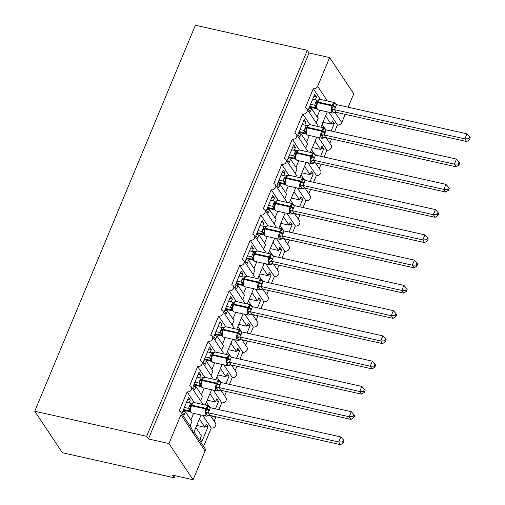 <?xml version="1.0" encoding="UTF-8"?>
<svg xmlns="http://www.w3.org/2000/svg" width="505" height="505" viewBox="0 0 505 505"><rect width="100%" height="100%" fill="white"/><g stroke="black" fill="none" stroke-linecap="round" stroke-linejoin="round"><path stroke-width="0.76" d="M320.435 99.428L313.302 88.722A3.497 2.923 -33.7 0 0 317.645 86.38L329.626 57.583L309.092 52.981L307.318 50.323L195.397 25.25L34.731 411.228L62.405 452.739L174.326 477.812L175.184 475.742M202.821 415.394L211.241 428.032L203.603 446.382M199.406 418.973L204.935 427.268L206.28 424.036L208.054 426.7L201.83 441.648L200.056 438.99L201.4 435.758L195.871 427.457M196.716 425.431L204.935 427.268M313.302 88.722L305.31 107.918A3.497 2.923 146.3 0 1 306.958 109.011A3.497 2.923 146.3 0 1 306.535 112.602A3.497 2.923 146.3 0 1 302.785 113.985L294.794 133.181A3.497 2.923 146.3 0 1 296.441 134.273A3.497 2.923 146.3 0 1 296.025 137.865A3.497 2.923 146.3 0 1 292.269 139.241L284.277 158.444A3.497 2.923 146.3 0 1 285.925 159.536A3.497 2.923 146.3 0 1 285.508 163.128A3.497 2.923 146.3 0 1 281.758 164.504L273.767 183.7A3.497 2.923 146.3 0 1 275.408 184.792A3.497 2.923 146.3 0 1 274.991 188.384A3.497 2.923 146.3 0 1 271.242 189.766L263.25 208.963A3.497 2.923 146.3 0 1 264.898 210.055A3.497 2.923 146.3 0 1 264.475 213.647A3.497 2.923 146.3 0 1 260.725 215.023L252.734 234.219A3.497 2.923 146.3 0 1 254.381 235.317A3.497 2.923 146.3 0 1 253.964 238.909A3.497 2.923 146.3 0 1 250.209 240.285L242.217 259.482A3.497 2.923 146.3 0 1 243.864 260.574A3.497 2.923 146.3 0 1 243.448 264.166A3.497 2.923 146.3 0 1 239.698 265.542L231.707 284.744A3.497 2.923 146.3 0 1 233.348 285.836A3.497 2.923 146.3 0 1 232.931 289.428A3.497 2.923 146.3 0 1 229.182 290.804L221.19 310.001A3.497 2.923 146.3 0 1 222.838 311.099A3.497 2.923 146.3 0 1 222.421 314.684A3.497 2.923 146.3 0 1 218.665 316.067L210.673 335.263A3.497 2.923 146.3 0 1 212.321 336.355A3.497 2.923 146.3 0 1 211.904 339.947A3.497 2.923 146.3 0 1 208.148 341.323L200.163 360.526A3.497 2.923 146.3 0 1 201.804 361.618A3.497 2.923 146.3 0 1 201.388 365.21A3.497 2.923 146.3 0 1 197.638 366.586L189.646 385.782A3.497 2.923 146.3 0 1 191.294 386.874A3.497 2.923 146.3 0 1 190.871 390.466A3.497 2.923 146.3 0 1 187.121 391.848L194.261 402.554M187.121 391.848L179.13 411.045A3.497 2.923 146.3 0 1 180.777 412.137L191.793 428.663L193.011 432.861L193.914 432.166L201.059 415.003M180.777 412.137A3.497 2.923 146.3 0 1 180.948 414.763L205.074 450.952A3.497 2.923 146.3 0 0 204.897 448.326L193.996 431.964M213.337 390.138L221.758 402.775L218.899 409.643M209.922 393.711L215.452 402.012L216.796 398.773L218.57 401.437L215.477 408.873M212.51 415.994L212.346 416.391L212.005 415.88M208.792 405.805L206.387 402.201M215.938 416.764L214.12 421.126M207.233 400.168L215.452 402.012M197.638 366.586L204.771 377.292M223.848 364.875L232.275 377.513L229.415 384.381M220.432 368.448L225.969 376.749L227.313 373.517L229.087 376.174L225.987 383.611M223.027 390.737L222.863 391.129L222.522 390.624M219.303 380.543L216.904 376.938M226.448 391.501L224.637 395.863M217.743 374.906L225.969 376.749M208.148 341.323L215.288 352.029M234.364 339.613L242.791 352.25L239.932 359.118M230.949 343.192L236.479 351.486L237.823 348.254L239.597 350.918L236.504 358.354M233.537 365.475L233.373 365.873L233.039 365.361M229.819 355.286L227.414 351.676M236.965 366.245L235.153 370.601M228.26 349.649L236.479 351.486M218.665 316.067L225.804 326.773M244.881 314.356L253.302 326.994L250.448 333.862M241.466 317.929L246.995 326.23L248.34 322.992L250.114 325.656L247.021 333.092M244.054 340.212L243.89 340.61L243.555 340.105M240.336 330.024L237.931 326.419M247.482 340.982L245.664 345.344M238.777 324.387L246.995 326.23M229.182 290.804L236.315 301.51M255.397 289.094L263.818 301.731L260.959 308.599M251.976 292.666L257.512 300.967L258.857 297.735L260.63 300.393L257.531 307.829M254.57 314.956L254.406 315.347L254.066 314.842M250.852 304.761L248.447 301.157M257.998 315.72L256.18 320.082M249.293 299.124L257.512 300.967M239.698 265.542L246.831 276.248M265.908 263.837L274.335 276.469L271.475 283.337M262.493 267.41L268.022 275.705L269.373 272.473L271.147 275.137L268.048 282.573M265.087 289.693L264.923 290.091L264.582 289.58M261.363 279.505L258.958 275.894M268.509 290.463L266.697 294.825M259.804 273.868L268.022 275.705M250.209 240.285L257.348 250.991M276.424 238.575L284.852 251.212L281.992 258.08M273.009 242.148L278.539 250.448L279.884 247.216L281.657 249.874L278.564 257.31M275.597 264.431L275.433 264.828L275.099 264.323M271.879 254.242L269.474 250.638M279.025 265.201L277.207 269.563M270.32 248.605L278.539 250.448M260.725 215.023L267.865 225.729M286.941 213.312L295.362 225.95L292.502 232.818M283.526 216.891L289.056 225.186L290.4 221.954L292.174 224.611L289.081 232.054M286.114 239.174L285.95 239.566L285.609 239.061M282.396 228.98L279.991 225.375M289.542 239.938L287.724 244.3M280.837 223.343L289.056 225.186M271.242 189.766L278.375 200.472M297.451 188.056L305.878 200.693L303.019 207.555M294.036 191.629L299.572 199.923L300.917 196.691L302.691 199.355L299.591 206.791M296.631 213.912L296.467 214.309L296.126 213.798M292.913 203.723L290.508 200.113M300.052 214.682L298.24 219.044M291.353 198.086L299.572 199.923M281.758 164.504L288.892 175.21M307.968 162.793L316.395 175.431L313.536 182.299M304.553 166.366L310.083 174.667L311.433 171.435L313.207 174.092L310.108 181.529M307.141 188.655L306.977 189.047L306.642 188.542M303.423 178.461L301.018 174.856M310.569 189.419L308.757 193.781M301.864 172.824L310.083 174.667M292.269 139.241L299.408 149.947M318.485 137.53L326.905 150.168L324.052 157.036M315.07 141.11L320.599 149.404L321.944 146.172L323.718 148.83L320.625 156.272M317.658 163.393L317.493 163.784L317.159 163.279M313.94 153.204L311.534 149.594M321.085 164.157L319.267 168.518M312.38 147.561L320.599 149.404M302.785 113.985L309.925 124.691M190.063 426.069L191.944 421.561L185.436 411.809L184.091 415.041L182.318 412.383L188.542 397.429L190.316 400.086L187.683 399.499M189.116 402.971L190.316 400.086M183.214 410.224L190.555 411.872M200.58 400.812L202.454 396.305L195.953 386.546L194.608 389.784L192.834 387.12L199.058 372.166L200.832 374.83L198.2 374.237M199.633 377.708L200.832 374.83M193.731 384.968L201.066 386.609M211.096 375.55L212.971 371.042L206.469 361.29L205.125 364.522L203.351 361.864L209.575 346.91L211.349 349.567L208.71 348.98M210.149 352.446L211.349 349.567M204.247 359.705L211.582 361.346M221.607 350.287L223.488 345.78L216.986 336.027L215.635 339.259L213.861 336.601L220.092 321.647L221.865 324.305L219.227 323.718M220.666 327.19L221.865 324.305M214.764 334.443L222.099 336.09M232.123 325.031L233.998 320.523L227.496 310.771L226.152 314.003L224.378 311.339L230.602 296.385L232.376 299.048L229.743 298.455M231.176 301.927L232.376 299.048M225.274 309.186L232.616 310.827M242.64 299.768L244.515 295.261L238.013 285.508L236.668 288.74L234.894 286.082L241.119 271.128L242.892 273.786L240.254 273.199M241.693 276.664L242.892 273.786M235.791 283.924L243.126 285.565M253.156 274.512L255.031 269.998L248.529 260.245L247.185 263.477L245.411 260.82L251.635 245.866L253.409 248.523L250.77 247.936M252.21 251.408L253.409 248.523M246.307 258.661L253.643 260.309M263.667 249.249L265.548 244.742L259.046 234.989L257.695 238.221L255.921 235.557L262.145 220.603L263.919 223.267L261.287 222.673M262.72 226.145L263.919 223.267M256.818 233.405L264.159 235.046M274.183 223.986L276.058 219.479L269.556 209.726L268.212 212.959L266.438 210.301L272.662 195.347L274.436 198.004L271.804 197.417M273.237 200.889L274.436 198.004M267.334 208.142L274.676 209.79M284.7 198.73L286.575 194.217L280.073 184.464L278.728 187.702L276.955 185.038L283.179 170.084L284.953 172.748L282.314 172.155M283.753 175.626L284.953 172.748M277.851 182.886L285.186 184.527M295.21 173.468L297.091 168.96L290.59 159.208L289.239 162.44L287.471 159.776L293.695 144.821L295.469 147.485L292.831 146.892M294.27 150.364L295.469 147.485M288.368 157.623L295.703 159.264M305.727 148.205L307.602 143.698L301.1 133.945L299.755 137.177L297.982 134.519L304.206 119.565L305.98 122.223L303.347 121.636M304.78 125.107L305.98 122.223M298.878 132.361L306.219 134.008M329.001 112.274L337.422 124.912L334.562 131.78M325.58 115.847L331.116 124.142L332.46 120.91L334.234 123.573L331.141 131.01M328.174 138.13L328.01 138.528L327.669 138.016M324.456 127.942L322.051 124.337M331.602 138.9L329.784 143.262M322.897 122.305L331.116 124.142M316.244 122.949L318.118 118.441L311.617 108.682L310.272 111.921L308.498 109.257L314.722 94.302L316.496 96.966L313.864 96.373M315.297 99.845L316.496 96.966M309.395 107.104L316.73 108.745M174.326 477.812L172.552 475.148L193.087 479.75L168.96 443.56L148.426 438.965L309.092 52.981M168.96 443.56L180.948 414.763M210.383 415.52L215.414 423.064A3.497 2.923 146.3 0 1 214.997 426.656A3.497 2.923 146.3 0 1 211.241 428.032M193.087 479.75L205.074 450.952M337.422 124.912A3.497 2.923 -33.7 0 0 341.765 122.57L345.193 114.332M348.16 107.205L353.752 93.772L329.626 57.583M326.047 137.657L331.078 145.2A3.497 2.923 146.3 0 1 330.661 148.792A3.497 2.923 146.3 0 1 326.905 150.168M315.537 162.913L320.561 170.463A3.497 2.923 146.3 0 1 320.145 174.055A3.497 2.923 146.3 0 1 316.395 175.431M305.02 188.176L310.051 195.719A3.497 2.923 146.3 0 1 309.628 199.311A3.497 2.923 146.3 0 1 305.878 200.693M294.503 213.438L299.534 220.982A3.497 2.923 146.3 0 1 299.118 224.573A3.497 2.923 146.3 0 1 295.362 225.95M283.987 238.695L289.018 246.244A3.497 2.923 146.3 0 1 288.601 249.836A3.497 2.923 146.3 0 1 284.852 251.212M273.476 263.957L278.501 271.501A3.497 2.923 146.3 0 1 278.085 275.092A3.497 2.923 146.3 0 1 274.335 276.469M262.96 289.22L267.991 296.763A3.497 2.923 146.3 0 1 267.568 300.355A3.497 2.923 146.3 0 1 263.818 301.731M252.443 314.476L257.474 322.026A3.497 2.923 146.3 0 1 257.058 325.611A3.497 2.923 146.3 0 1 253.302 326.994M241.927 339.739L246.958 347.282A3.497 2.923 146.3 0 1 246.541 350.874A3.497 2.923 146.3 0 1 242.791 352.25M231.416 365.001L236.441 372.545A3.497 2.923 146.3 0 1 236.024 376.137A3.497 2.923 146.3 0 1 232.275 377.513M220.9 390.258L225.931 397.801A3.497 2.923 146.3 0 1 225.514 401.393A3.497 2.923 146.3 0 1 221.758 402.775M185.436 411.809L182.804 411.221M195.953 386.546L193.32 385.959M206.469 361.29L203.831 360.696M216.986 336.027L214.347 335.44M227.496 310.771L224.864 310.177M238.013 285.508L235.38 284.915M248.529 260.245L245.891 259.658M259.046 234.989L256.407 234.396M269.556 209.726L266.924 209.133M280.073 184.464L277.434 183.877M290.59 159.208L287.951 158.614M301.1 133.945L298.468 133.352M311.617 108.682L308.984 108.095M148.426 438.965L146.652 436.301L307.318 50.323M34.731 411.228L146.652 436.301M334.234 123.573L331.596 122.98M323.718 148.83L321.085 148.243M313.207 174.092L310.569 173.505M302.691 199.355L300.052 198.762M292.174 224.611L289.542 224.024M281.657 249.874L279.025 249.281M271.147 275.137L268.509 274.543M260.63 300.393L257.992 299.806M250.114 325.656L247.482 325.062M239.597 350.918L236.965 350.325M229.087 376.174L226.448 375.587M218.57 401.437L215.932 400.844M208.054 426.7L205.421 426.106M316.263 107.142L316.843 108.922L318.106 109.831A5.012 2.146 102.6 0 1 317.392 109.288A5.012 2.146 102.6 0 1 317.677 102.654A1.168 0.398 22.6 0 0 316.951 102.742L316.263 107.142A2.563 2.373 -3.7 0 0 314.647 105.242L316.837 100.186L312.664 99.251M469.429 139.822L470.269 137.802L469.562 136.741L468.722 138.761L469.429 139.822L466.658 141.539L336.279 112.331L333.653 112.83L331.438 109.503L333.174 106.385L334.152 102.982L335.434 103.361A2.563 1.711 -48.3 0 0 335.756 104.232M466.658 141.539L464.884 138.881L334.506 109.673L336.279 112.331M468.722 138.761L464.884 138.881L466.986 133.825L336.608 104.617L334.506 109.673M309.698 106.378L316.395 107.874M316.389 107.855L314.647 105.242L310.556 104.308M319.337 99.756L317.853 100.905M316.66 106.189L314.735 105.242M316.837 100.186L320.549 99.447A5.012 2.146 102.6 0 0 317.929 102.048L317.677 102.654L332.05 105.873A1.168 0.398 22.6 0 1 333.174 106.385A2.563 0.877 -157.4 0 0 335.642 107.496M331.438 109.503L334.411 109.654M334.152 102.982L336.519 104.598M466.986 133.825L469.562 136.741M305.746 132.405L306.327 134.185L307.589 135.094A5.012 2.146 102.6 0 1 306.876 134.551A5.012 2.146 102.6 0 1 307.16 127.916A1.168 0.398 22.6 0 0 306.44 127.999L305.746 132.405A2.563 2.373 -3.7 0 0 304.13 130.498L306.327 125.448L302.148 124.514M458.912 165.084L459.752 163.064L459.045 162.004L458.205 164.018L458.912 165.084L456.148 166.802L325.763 137.594L323.137 138.086L320.921 134.759L322.91 131.035L323.636 128.245L324.917 128.623A2.563 1.711 -48.3 0 0 325.239 129.488M456.148 166.802L454.374 164.138L323.989 134.93L325.763 137.594A2.563 2.373 -3.7 0 0 323.175 138.004M458.205 164.018L454.374 164.138L456.476 159.088L326.003 129.854L323.989 134.93M299.181 131.635L305.878 133.137L304.13 130.498M300.046 129.564L304.13 130.479M308.82 125.019L307.337 126.168M306.144 131.452L304.218 130.505M306.327 125.448L310.032 124.71A5.012 2.146 102.6 0 0 307.412 127.311L307.16 127.916L321.534 131.136A1.168 0.398 22.6 0 1 322.657 131.641A2.563 0.877 -157.4 0 0 325.125 132.758M320.921 134.759L323.901 134.911M323.636 128.245L326.003 129.854M456.476 159.088L459.045 162.004M295.229 157.661L295.81 159.447L297.073 160.35A5.012 2.146 102.6 0 1 296.359 159.807A5.012 2.146 102.6 0 1 296.643 153.173A1.168 0.398 22.6 0 0 295.924 153.261L295.229 157.661A2.563 2.373 -3.7 0 0 293.613 155.761L295.81 150.711L291.631 149.777M448.396 190.341L449.235 188.327L448.528 187.26L447.689 189.28L448.396 190.341L445.631 192.058L315.253 162.85L312.627 163.349L310.405 160.022L312.393 156.297L313.119 153.501L314.407 153.88A2.563 1.711 -48.3 0 0 314.722 154.751M445.631 192.058L443.857 189.4L313.479 160.192L315.253 162.85M447.689 189.28L443.857 189.4L445.959 184.35L315.486 155.117L313.479 160.192M288.664 156.897L295.362 158.4M295.362 158.381L293.613 155.761M289.529 154.827L293.613 155.742M298.303 150.275L296.82 151.431M295.627 156.714L293.708 155.767M295.81 150.711L299.515 149.972A5.012 2.146 102.6 0 0 296.896 152.567L296.643 153.173L311.017 156.398A1.168 0.398 22.6 0 1 312.14 156.904A2.563 0.877 -157.4 0 0 314.615 158.014M310.405 160.022L313.384 160.173M313.119 153.501L315.486 155.117M445.959 184.35L448.528 187.26M284.719 182.924L285.3 184.704L286.562 185.613A5.012 2.146 102.6 0 1 285.849 185.07A5.012 2.146 102.6 0 1 286.127 178.435A1.168 0.398 22.6 0 0 285.407 178.518L284.719 182.924A2.563 2.373 -3.7 0 0 283.097 181.024L285.293 175.967L281.115 175.033M437.885 215.603L438.725 213.583L438.012 212.523L437.172 214.543L437.885 215.603L435.114 217.32L304.736 188.112L302.11 188.611L299.894 185.284L301.876 181.554L302.602 178.764L303.89 179.142A2.563 1.711 -48.3 0 0 304.212 180.014M435.114 217.32L433.341 214.663L302.962 185.455L304.736 188.112M437.172 214.543L433.341 214.663L435.443 209.607L305.064 180.399L302.962 185.455M278.154 182.16L284.845 183.656M284.845 183.637L283.097 181.024L279.012 180.089M287.793 175.538L286.31 176.687M285.117 181.97L283.191 181.024M285.293 175.967L288.999 175.229A5.012 2.146 102.6 0 0 286.379 177.829L286.127 178.435L300.507 181.655A1.168 0.398 22.6 0 1 301.624 182.16A2.563 0.877 -157.4 0 0 304.098 183.277M299.894 185.284L302.867 185.436M302.602 178.764L304.969 180.38M435.443 209.607L438.012 212.523M274.202 208.186L274.783 209.966L276.046 210.875A5.012 2.146 102.6 0 1 275.332 210.332A5.012 2.146 102.6 0 1 275.616 203.698A1.168 0.398 22.6 0 0 274.89 203.78L274.202 208.186A2.563 2.373 -3.7 0 0 272.586 206.28L274.777 201.23L270.604 200.296M427.369 240.866L428.208 238.846L427.501 237.779L426.662 239.799L427.369 240.866L424.598 242.583L294.219 213.375L291.593 213.868L289.378 210.541L291.114 207.422L292.092 204.026L293.373 204.405A2.563 1.711 -48.3 0 0 293.695 205.27M424.598 242.583L422.824 239.919L292.445 210.711L294.219 213.375A2.563 2.373 -3.7 0 0 291.631 213.785M426.662 239.799L422.824 239.919L424.932 234.869L294.459 205.636L292.445 210.711M267.637 207.416L274.335 208.918L272.586 206.28M268.502 205.346L272.586 206.261M277.277 200.794L275.793 201.95M274.6 207.233L272.675 206.286M274.777 201.23L278.489 200.491A5.012 2.146 102.6 0 0 275.869 203.092L275.616 203.698L289.99 206.917A1.168 0.398 22.6 0 1 291.114 207.422A2.563 0.877 -157.4 0 0 293.582 208.54M289.378 210.541L292.351 210.692M292.092 204.026L294.459 205.636M424.932 234.869L427.501 237.779M266.76 226.057L265.365 227.086L264.38 229.036A1.168 0.398 22.6 0 1 264.38 229.043L263.692 233.506L264.267 235.223L265.529 236.132A5.012 2.146 102.6 0 1 264.816 235.589A5.012 2.146 102.6 0 1 265.1 228.954A1.168 0.398 22.6 0 0 264.38 229.043L264.368 229.068A2.563 0.877 -157.4 0 1 262.783 229.251L264.267 226.493L260.088 225.558M416.852 266.122L417.692 264.109L416.985 263.042L416.145 265.062L416.852 266.122L414.087 267.839L283.703 238.631L281.077 239.13L278.861 235.803L280.849 232.079L281.575 229.283L282.857 229.661A2.563 1.711 -48.3 0 0 283.179 230.532M414.087 267.839L412.314 265.182L281.929 235.974L283.703 238.631M416.145 265.062L412.314 265.182L414.416 260.132L284.037 230.918L281.929 235.974M257.121 232.679L263.818 234.181M263.812 234.162L262.07 231.542L262.783 229.251M257.986 230.608L262.07 231.524M264.083 232.496L262.158 231.542M264.267 226.493L267.972 225.754A5.012 2.146 102.6 0 0 265.352 228.348L265.1 228.954L279.473 232.18A1.168 0.398 22.6 0 1 280.597 232.685A2.563 0.877 -157.4 0 0 283.065 233.796M278.861 235.803L281.841 235.955M281.575 229.283L283.943 230.899M414.416 260.132L416.985 263.042M256.25 251.32L254.829 252.367L253.87 254.293A1.168 0.398 22.6 0 1 253.864 254.299L253.15 258.585M406.336 291.385L407.181 289.365L406.468 288.305L405.629 290.325L406.336 291.385L403.571 293.102L401.797 290.438L403.899 285.388L273.521 256.18L272.807 258.453A2.563 0.877 -157.4 0 1 270.333 257.335A1.168 0.398 -157.4 0 0 269.209 256.83L254.836 253.611L254.583 254.217L268.957 257.436L269.209 256.83A5.012 2.146 -77.4 0 1 271.835 254.23L257.455 251.01A5.012 2.146 102.6 0 0 254.836 253.611A1.168 0.398 -157.4 0 0 254.116 253.693L253.864 254.299A1.168 0.398 22.6 0 1 254.583 254.217A5.012 2.146 102.6 0 0 254.299 260.851A5.012 2.146 102.6 0 0 255.012 261.394L269.392 264.614A5.012 2.146 -77.4 0 1 268.679 264.071A5.012 2.146 -77.4 0 1 268.957 257.436A1.168 0.398 22.6 0 1 270.08 257.941L271.059 254.545L272.346 254.924A2.563 1.711 -48.3 0 0 272.662 255.795M269.916 263.623L268.344 261.066L270.08 257.941A2.563 0.877 -157.4 0 0 272.555 259.059L271.324 261.211L273.192 263.894L270.566 264.393L269.916 263.623M403.571 293.102L273.192 263.894M405.629 290.325L401.797 290.438L271.419 261.23M249.571 250.815L253.75 251.749L257.455 251.01M246.61 257.941L253.302 259.437M253.302 259.418L251.553 256.786L253.75 251.749M247.469 255.871L251.553 256.786A2.563 2.373 -3.7 0 1 253.169 258.705M253.567 257.752L251.648 256.805M268.344 261.066L271.324 261.211M271.059 254.545L273.426 256.161M403.899 285.388L406.468 288.305M242.659 283.968L243.24 285.748L244.502 286.657A5.012 2.146 102.6 0 1 243.789 286.108A5.012 2.146 102.6 0 1 244.066 279.48A1.168 0.398 22.6 0 0 243.347 279.562L242.659 283.968A2.563 2.373 -3.7 0 0 241.043 282.061L243.233 277.011L239.061 276.077M395.825 316.648L396.665 314.628L395.958 313.561L395.112 315.581L395.825 316.648L393.054 318.365L262.676 289.157L260.05 289.649L257.834 286.322L259.822 282.598L260.542 279.808L261.83 280.187A2.563 1.711 -48.3 0 0 262.152 281.051M393.054 318.365L391.28 315.701L260.902 286.493L262.676 289.157A2.563 2.373 -3.7 0 0 260.088 289.567M395.112 315.581L391.28 315.701L393.382 310.651L262.916 281.418L260.902 286.493M236.094 283.198L242.791 284.7L241.043 282.061M236.952 281.127L241.036 282.043M245.733 276.576L244.25 277.731M243.056 283.015L241.131 282.068M243.233 277.011L246.945 276.273A5.012 2.146 102.6 0 0 244.319 278.874L244.066 279.48L258.446 282.699A1.168 0.398 22.6 0 1 259.57 283.204A2.563 0.877 -157.4 0 0 262.038 284.315M257.834 286.322L260.807 286.474M260.542 279.808L262.916 281.418M393.382 310.651L395.958 313.561M235.216 301.839L233.815 302.867L232.837 304.824A1.168 0.398 22.6 0 1 232.837 304.824L232.148 309.287L232.723 311.004L233.985 311.913A5.012 2.146 102.6 0 1 233.272 311.37A5.012 2.146 102.6 0 1 233.556 304.736A1.168 0.398 22.6 0 0 232.837 304.824L232.824 304.85M385.309 341.904L386.148 339.884L385.441 338.823L384.602 340.843L385.309 341.904L382.537 343.621L252.159 314.413L249.533 314.912L247.317 311.585L249.306 307.861L250.032 305.064L251.313 305.443A2.563 1.711 -48.3 0 0 251.635 306.314M382.537 343.621L380.764 340.963L250.385 311.755L252.159 314.413M384.602 340.843L380.764 340.963L382.872 335.907L252.487 306.699L250.385 311.755M228.544 301.34L232.723 302.274L236.428 301.529A5.012 2.146 102.6 0 0 233.809 304.13L233.556 304.736L247.93 307.955A1.168 0.398 22.6 0 1 249.053 308.467A2.563 0.877 -157.4 0 0 251.522 309.578M225.577 308.46L232.275 309.963M232.268 309.937L230.526 307.305L232.723 302.274M226.442 306.39L230.526 307.305M232.54 308.277L230.615 307.324M247.317 311.585L250.291 311.736M250.032 305.064L252.399 306.68M382.872 335.907L385.441 338.823M221.626 334.487L222.206 336.267L223.469 337.176A5.012 2.146 102.6 0 1 222.755 336.633A5.012 2.146 102.6 0 1 223.04 329.999A1.168 0.398 22.6 0 0 222.32 330.081L221.626 334.487A2.563 2.373 -3.7 0 0 220.01 332.58L222.206 327.53L218.027 326.596M374.792 367.167L375.632 365.147L374.925 364.086L374.085 366.1L374.792 367.167L372.027 368.884L241.643 339.676L239.016 340.168L236.801 336.848L238.789 333.117L239.515 330.327L240.803 330.706A2.563 1.711 -48.3 0 0 241.119 331.57M372.027 368.884L370.253 366.22L239.869 337.012L241.643 339.676M374.085 366.1L370.253 366.22L372.355 361.17L241.977 331.962L239.869 337.012M215.061 333.723L221.758 335.219M221.758 335.2L220.01 332.58L215.925 331.652M224.7 327.101L223.216 328.25M222.023 333.534L220.098 332.587M222.206 327.53L225.912 326.792A5.012 2.146 102.6 0 0 223.292 329.393L223.04 329.999L237.413 333.218A1.168 0.398 22.6 0 1 238.537 333.723A2.563 0.877 -157.4 0 0 241.005 334.84M236.801 336.848L239.78 336.993M239.515 330.327L241.882 331.943M372.355 361.17L374.925 364.086M211.115 359.743L211.696 361.529L212.952 362.432A5.012 2.146 102.6 0 1 212.239 361.889A5.012 2.146 102.6 0 1 212.523 355.261A1.168 0.398 22.6 0 0 211.803 355.343L211.115 359.743A2.563 2.373 -3.7 0 0 209.493 357.843L211.69 352.793L207.511 351.859M364.282 392.429L365.121 390.409L364.408 389.342L363.568 391.362L364.282 392.429L361.511 394.146L231.132 364.938L228.506 365.431L226.284 362.104L228.02 358.986L228.999 355.589L230.286 355.968A2.563 1.711 -48.3 0 0 230.608 356.833M361.511 394.146L359.737 391.482L229.358 362.274L231.132 364.938A2.563 2.373 -3.7 0 0 228.544 365.349M363.568 391.362L359.737 391.482L361.839 386.432L231.366 357.199L229.358 362.274M204.55 358.979L211.241 360.482L209.493 357.843M205.409 356.909L209.493 357.824M214.189 352.357L212.706 353.513M211.513 358.796L209.588 357.849M211.69 352.793L215.395 352.054A5.012 2.146 102.6 0 0 212.775 354.655L212.523 355.261L226.903 358.481A1.168 0.398 22.6 0 1 228.02 358.986A2.563 0.877 -157.4 0 0 230.495 360.097M226.284 362.104L229.264 362.255M228.999 355.589L231.366 357.199M361.839 386.432L364.408 389.342M202.442 387.695L216.815 390.914A5.012 2.146 -77.4 0 1 216.102 390.371A5.012 2.146 -77.4 0 1 216.386 383.737L216.639 383.131A5.012 2.146 -77.4 0 1 219.258 380.536L204.885 377.311A5.012 2.146 102.6 0 0 202.265 379.911A1.168 0.398 -157.4 0 0 201.539 380L201.287 380.606A1.168 0.398 22.6 0 1 201.287 380.606L200.605 385.069L201.179 386.786L202.442 387.695A5.012 2.146 102.6 0 1 201.729 387.152A5.012 2.146 102.6 0 1 202.013 380.517A1.168 0.398 22.6 0 0 201.287 380.606L201.28 380.631A2.563 0.877 -157.4 0 1 199.696 380.814L201.173 378.049L197 377.121M353.765 417.685L354.605 415.666L353.898 414.605L353.058 416.625L353.765 417.685L350.994 419.402L220.616 390.195L217.99 390.693L215.774 387.367L217.762 383.642L218.488 380.846L219.77 381.224A2.563 1.711 -48.3 0 0 220.092 382.096M350.994 419.402L349.22 416.745L218.842 387.537L220.616 390.195M353.058 416.625L349.22 416.745L351.322 411.689L220.944 382.481L218.842 387.537M194.034 384.242L200.731 385.738L198.983 383.106L199.696 380.814M194.892 382.171L198.983 383.087M203.673 377.62L202.189 378.769M200.996 384.052L199.071 383.106M201.173 378.049L204.885 377.311M215.774 387.367L218.747 387.518M218.488 380.846L220.855 382.462M351.322 411.689L353.898 414.605M190.082 410.268L190.663 412.048L191.925 412.957A5.012 2.146 102.6 0 1 191.212 412.415A5.012 2.146 102.6 0 1 191.496 405.78A1.168 0.398 22.6 0 0 190.776 405.862L190.082 410.268A2.563 2.373 -3.7 0 0 188.466 408.362L190.663 403.312L186.484 402.378M343.248 442.948L344.088 440.928L343.381 439.868L342.541 441.881L343.248 442.948L340.484 444.665L210.099 415.457L207.473 415.95L205.257 412.629L207.246 408.898L207.972 406.108L209.253 406.487A2.563 1.711 -48.3 0 0 209.575 407.352M340.484 444.665L338.71 442.001L208.325 412.793L210.099 415.457M342.541 441.881L338.71 442.001L340.812 436.951L210.339 407.718L208.325 412.793M183.517 409.498L190.215 411.001M190.208 410.982L188.466 408.362L184.382 407.428M193.156 402.883L191.673 404.032M190.48 409.315L188.554 408.368M190.663 403.312L194.368 402.573A5.012 2.146 102.6 0 0 191.748 405.174L191.496 405.78L205.87 408.999A1.168 0.398 22.6 0 1 206.993 409.505A2.563 0.877 -157.4 0 0 209.461 410.622M205.257 412.629L208.237 412.774M207.972 406.108L210.339 407.718M340.812 436.951L343.381 439.868M317.645 86.38L327.373 100.981M335.004 112.432L341.765 122.57M319.835 110.223L317.071 116.863M309.325 135.479L306.554 142.126M298.808 160.741L296.044 167.389M288.292 185.998L285.527 192.645M277.775 211.26L275.01 217.907M267.265 236.523L264.494 243.17M256.748 261.779L253.983 268.426M246.232 287.042L243.467 293.689M235.721 312.305L232.95 318.952M225.205 337.561L222.44 344.208M214.688 362.824L211.923 369.471M204.171 388.086L201.407 394.727M193.661 413.342L190.89 419.99M316.951 102.749A1.168 0.398 22.6 0 1 316.951 102.742L317.203 102.143A1.168 0.398 -157.4 0 0 317.203 102.143L316.951 102.742M318.106 109.831L332.479 113.051A5.012 2.146 -77.4 0 1 331.766 112.508A5.012 2.146 -77.4 0 1 332.05 105.873L332.303 105.267A5.012 2.146 -77.4 0 1 334.922 102.666L320.549 99.447M335.894 106.89A2.563 0.877 -157.4 0 1 333.426 105.772A1.168 0.398 -157.4 0 0 332.303 105.267L317.929 102.048A1.168 0.398 -157.4 0 0 317.203 102.136L317.935 100.785M315.36 102.951A2.563 0.877 -157.4 0 0 316.932 102.786M315.612 102.345A2.563 0.877 -157.4 0 0 317.184 102.18M334.531 109.692A2.563 1.711 -48.3 0 0 332.359 110.746M336.279 112.312A2.563 2.373 -3.7 0 0 333.691 112.748M306.295 128.371L306.428 128.024A1.168 0.398 22.6 0 1 306.44 127.999L306.686 127.399A1.168 0.398 -157.4 0 0 306.686 127.399L306.44 127.999M307.589 135.094L321.963 138.313A5.012 2.146 -77.4 0 1 321.249 137.77A5.012 2.146 -77.4 0 1 321.534 131.136L321.786 130.53A5.012 2.146 -77.4 0 1 324.406 127.929L310.032 124.71M325.378 132.152A2.563 0.877 -157.4 0 1 322.91 131.035A1.168 0.398 -157.4 0 0 321.786 130.53L307.412 127.311A1.168 0.398 -157.4 0 0 306.693 127.393L307.425 126.042M304.843 128.213A2.563 0.877 -157.4 0 0 306.421 128.043M305.096 127.607A2.563 0.877 -157.4 0 0 306.674 127.443M324.021 134.955A2.563 1.711 -48.3 0 0 321.843 136.009M295.917 153.268A1.168 0.398 22.6 0 1 295.924 153.261L296.17 152.661A1.168 0.398 -157.4 0 0 296.17 152.661L295.924 153.261M297.073 160.35L311.452 163.57A5.012 2.146 -77.4 0 1 310.733 163.027A5.012 2.146 -77.4 0 1 311.017 156.398L311.269 155.792A5.012 2.146 -77.4 0 1 313.889 153.192L299.515 149.972M314.868 157.409A2.563 0.877 -157.4 0 1 312.393 156.297A1.168 0.398 -157.4 0 0 311.269 155.792L296.896 152.567A1.168 0.398 -157.4 0 0 296.176 152.655L296.908 151.304M294.327 153.47A2.563 0.877 -157.4 0 0 295.905 153.305L295.779 153.634M294.579 152.863A2.563 0.877 -157.4 0 0 296.157 152.699M313.504 160.218A2.563 1.711 -48.3 0 0 311.332 161.272M315.246 162.831A2.563 2.373 -3.7 0 0 312.658 163.266M285.407 178.53A1.168 0.398 22.6 0 1 285.407 178.518L285.66 177.924A1.168 0.398 -157.4 0 0 285.66 177.924L285.407 178.518M286.562 185.613L300.936 188.832A5.012 2.146 -77.4 0 1 300.223 188.289A5.012 2.146 -77.4 0 1 300.507 181.655L300.759 181.049A5.012 2.146 -77.4 0 1 303.379 178.448L288.999 175.229M304.351 182.671A2.563 0.877 -157.4 0 1 301.876 181.554A1.168 0.398 -157.4 0 0 300.759 181.049L286.379 177.829A1.168 0.398 -157.4 0 0 285.66 177.911L286.392 176.567M283.81 178.732A2.563 0.877 -157.4 0 0 285.388 178.568M284.062 178.126A2.563 0.877 -157.4 0 0 285.641 177.962M302.987 185.474A2.563 1.711 -48.3 0 0 300.816 186.528M304.736 188.094A2.563 2.373 -3.7 0 0 302.148 188.529M274.752 204.153L274.884 203.805A1.168 0.398 22.6 0 1 274.89 203.78L275.143 203.174A1.168 0.398 -157.4 0 0 275.143 203.18L274.897 203.774M276.046 210.875L290.419 214.095A5.012 2.146 -77.4 0 1 289.706 213.552A5.012 2.146 -77.4 0 1 289.99 206.917L290.242 206.311A5.012 2.146 -77.4 0 1 292.862 203.711L278.489 200.491M293.834 207.927A2.563 0.877 -157.4 0 1 291.366 206.816A1.168 0.398 -157.4 0 0 290.242 206.311L275.869 203.092A1.168 0.398 -157.4 0 0 275.143 203.174L275.875 201.823M273.3 203.995A2.563 0.877 -157.4 0 0 274.878 203.824M273.552 203.389A2.563 0.877 -157.4 0 0 275.124 203.218M292.471 210.736A2.563 1.711 -48.3 0 0 290.299 211.791M265.529 236.132L279.903 239.351A5.012 2.146 -77.4 0 1 279.189 238.808A5.012 2.146 -77.4 0 1 279.473 232.18L279.726 231.574A5.012 2.146 -77.4 0 1 282.345 228.973L267.972 225.754M283.318 233.19A2.563 0.877 -157.4 0 1 280.849 232.079A1.168 0.398 -157.4 0 0 279.726 231.574L265.352 228.348A1.168 0.398 -157.4 0 0 264.633 228.437A1.168 0.398 -157.4 0 0 264.626 228.443L264.229 229.428M263.036 228.645A2.563 0.877 -157.4 0 0 264.614 228.481M263.686 233.443A2.563 2.373 -3.7 0 0 262.07 231.542M281.96 235.999A2.563 1.711 -48.3 0 0 279.783 237.053M283.703 238.612A2.563 2.373 -3.7 0 0 281.115 239.048M272.807 258.453L272.555 259.059M254.116 253.693A1.168 0.398 -157.4 0 0 254.116 253.706L254.848 252.348M252.266 254.514A2.563 0.877 -157.4 0 0 253.845 254.343L253.718 254.671M252.519 253.908A2.563 0.877 -157.4 0 0 254.097 253.744M271.444 261.255A2.563 1.711 -48.3 0 0 269.272 262.31M273.186 263.875A2.563 2.373 -3.7 0 0 270.598 264.304M243.202 279.934L243.341 279.587A1.168 0.398 22.6 0 1 243.347 279.562L243.599 278.962A1.168 0.398 -157.4 0 0 243.599 278.962L243.347 279.562M244.502 286.657L258.876 289.876A5.012 2.146 -77.4 0 1 258.162 289.333A5.012 2.146 -77.4 0 1 258.446 282.699L258.699 282.093A5.012 2.146 -77.4 0 1 261.319 279.492L246.945 276.273M262.291 283.709A2.563 0.877 -157.4 0 1 259.822 282.598A1.168 0.398 -157.4 0 0 258.699 282.093L244.319 278.874A1.168 0.398 -157.4 0 0 243.599 278.956L244.332 277.605M241.756 279.776A2.563 0.877 -157.4 0 0 243.328 279.606M242.009 279.17A2.563 0.877 -157.4 0 0 243.58 279M260.927 286.518A2.563 1.711 -48.3 0 0 258.756 287.572M233.985 311.913L248.359 315.133A5.012 2.146 -77.4 0 1 247.646 314.59A5.012 2.146 -77.4 0 1 247.93 307.955L248.182 307.349A5.012 2.146 -77.4 0 1 250.802 304.755L236.428 301.529M251.774 308.972A2.563 0.877 -157.4 0 1 249.306 307.861A1.168 0.398 -157.4 0 0 248.182 307.349L233.809 304.13A1.168 0.398 -157.4 0 0 233.089 304.218A1.168 0.398 -157.4 0 0 233.083 304.225L232.837 304.812M231.239 305.033A2.563 0.877 -157.4 0 0 232.818 304.868M231.492 304.427A2.563 0.877 -157.4 0 0 233.07 304.262M232.142 309.224A2.563 2.373 -3.7 0 0 230.526 307.324M250.417 311.781A2.563 1.711 -48.3 0 0 248.239 312.835M252.159 314.394A2.563 2.373 -3.7 0 0 249.571 314.83M222.314 330.093A1.168 0.398 22.6 0 1 222.32 330.081L222.566 329.487A1.168 0.398 -157.4 0 0 222.566 329.487L222.32 330.081M223.469 337.176L237.842 340.395A5.012 2.146 -77.4 0 1 237.129 339.852A5.012 2.146 -77.4 0 1 237.413 333.218L237.666 332.612A5.012 2.146 -77.4 0 1 240.285 330.011L225.912 326.792M241.257 334.234A2.563 0.877 -157.4 0 1 238.789 333.117A1.168 0.398 -157.4 0 0 237.666 332.612L223.292 329.393A1.168 0.398 -157.4 0 0 222.572 329.475L223.305 328.13M220.723 330.295A2.563 0.877 -157.4 0 0 222.301 330.125L222.175 330.453M220.975 329.689A2.563 0.877 -157.4 0 0 222.553 329.525M239.9 337.037A2.563 1.711 -48.3 0 0 237.722 338.091M241.643 339.657A2.563 2.373 -3.7 0 0 239.054 340.086M211.803 355.35A1.168 0.398 22.6 0 1 211.803 355.343L212.056 354.744A1.168 0.398 -157.4 0 0 212.056 354.744L211.803 355.343M212.952 362.432L227.332 365.658A5.012 2.146 -77.4 0 1 226.619 365.115A5.012 2.146 -77.4 0 1 226.903 358.481L227.155 357.875A5.012 2.146 -77.4 0 1 229.775 355.274L215.395 352.054M230.747 359.491A2.563 0.877 -157.4 0 1 228.273 358.38A1.168 0.398 -157.4 0 0 227.155 357.875L212.775 354.655A1.168 0.398 -157.4 0 0 212.056 354.737L212.788 353.386M210.206 355.558A2.563 0.877 -157.4 0 0 211.784 355.387M210.459 354.946A2.563 0.877 -157.4 0 0 212.037 354.781M229.384 362.3A2.563 1.711 -48.3 0 0 227.212 363.354M220.23 384.753A2.563 0.877 -157.4 0 1 217.762 383.642A1.168 0.398 -157.4 0 0 216.639 383.131L202.265 379.911L202.013 380.517L216.386 383.737A1.168 0.398 22.6 0 1 217.51 384.248A2.563 0.877 -157.4 0 0 219.978 385.359M202.271 378.649L201.539 380A1.168 0.398 -157.4 0 0 201.539 380.006L201.293 380.593M199.948 380.208A2.563 0.877 -157.4 0 0 201.52 380.044M200.599 385.006A2.563 2.373 -3.7 0 0 198.983 383.106M218.867 387.562A2.563 1.711 -48.3 0 0 216.695 388.61M220.616 390.176A2.563 2.373 -3.7 0 0 218.027 390.611M190.77 405.875A1.168 0.398 22.6 0 1 190.776 405.862L191.023 405.269A1.168 0.398 -157.4 0 0 191.023 405.269L190.776 405.862M191.925 412.957L206.299 416.177A5.012 2.146 -77.4 0 1 205.585 415.634A5.012 2.146 -77.4 0 1 205.87 408.999L206.122 408.394A5.012 2.146 -77.4 0 1 208.742 405.793L194.368 402.573M209.714 410.016A2.563 0.877 -157.4 0 1 207.246 408.898A1.168 0.398 -157.4 0 0 206.122 408.394L191.748 405.174A1.168 0.398 -157.4 0 0 191.029 405.256L191.761 403.912M189.179 406.077A2.563 0.877 -157.4 0 0 190.757 405.906L190.631 406.235M189.432 405.471A2.563 0.877 -157.4 0 0 191.01 405.307M208.357 412.819A2.563 1.711 -48.3 0 0 206.179 413.873M210.099 415.438A2.563 2.373 -3.7 0 0 207.511 415.867M191.294 386.874L202.309 403.407M201.804 361.618L212.826 378.144M212.321 336.355L223.336 352.881M222.838 311.099L233.853 327.625M233.348 285.836L244.369 302.362M243.864 260.574L254.886 277.106M254.381 235.317L265.396 251.843M264.898 210.055L275.913 226.581M275.408 184.792L286.43 201.325M285.925 159.536L296.94 176.062M296.441 134.273L307.457 150.799M306.958 109.011L317.973 125.543M327.234 111.876L320.883 127.14M316.723 137.139L310.367 152.403M306.207 162.395L299.85 177.659M295.69 187.658L289.34 202.922M285.173 212.921L278.823 228.184M274.663 238.177L268.307 253.441M264.147 263.44L257.79 278.703M253.63 288.702L247.28 303.966M243.113 313.959L236.763 329.222M232.603 339.221L226.246 354.485M222.086 364.484L215.736 379.741M211.57 389.74L205.219 405.004M336.633 104.623L334.922 102.666M332.479 113.051L334.114 112.748M316.944 102.767L316.805 103.108M326.116 129.886L324.406 127.929M321.963 138.313L323.604 138.01M315.606 155.142L313.889 153.192M311.452 163.57L313.087 163.266M305.089 180.405L303.379 178.448M300.936 188.832L302.571 188.529M285.401 178.549L285.262 178.89M294.573 205.668L292.862 203.711M290.419 214.095L292.06 213.792M284.056 230.924L282.345 228.973M279.903 239.351L281.544 239.048M265.365 227.086L264.633 228.437M253.182 258.768L253.75 260.485L255.012 261.394M273.546 256.186L271.835 254.23M269.392 264.614L271.027 264.311M263.029 281.449L261.319 279.492M258.876 289.876L260.511 289.573M232.837 304.824L232.685 305.209M252.513 306.705L250.802 304.755M248.359 315.133L250 314.83M233.815 302.867L233.089 304.218M241.996 331.968L240.285 330.011M237.842 340.395L239.484 340.092M231.486 357.231L229.775 355.274M227.332 365.658L228.967 365.349M211.797 355.368L211.658 355.716M201.287 380.606L201.141 380.991M220.969 382.487L219.258 380.536M216.815 390.914L218.457 390.611M210.452 407.75L208.742 405.793M206.299 416.177L207.94 415.874"/></g></svg>
